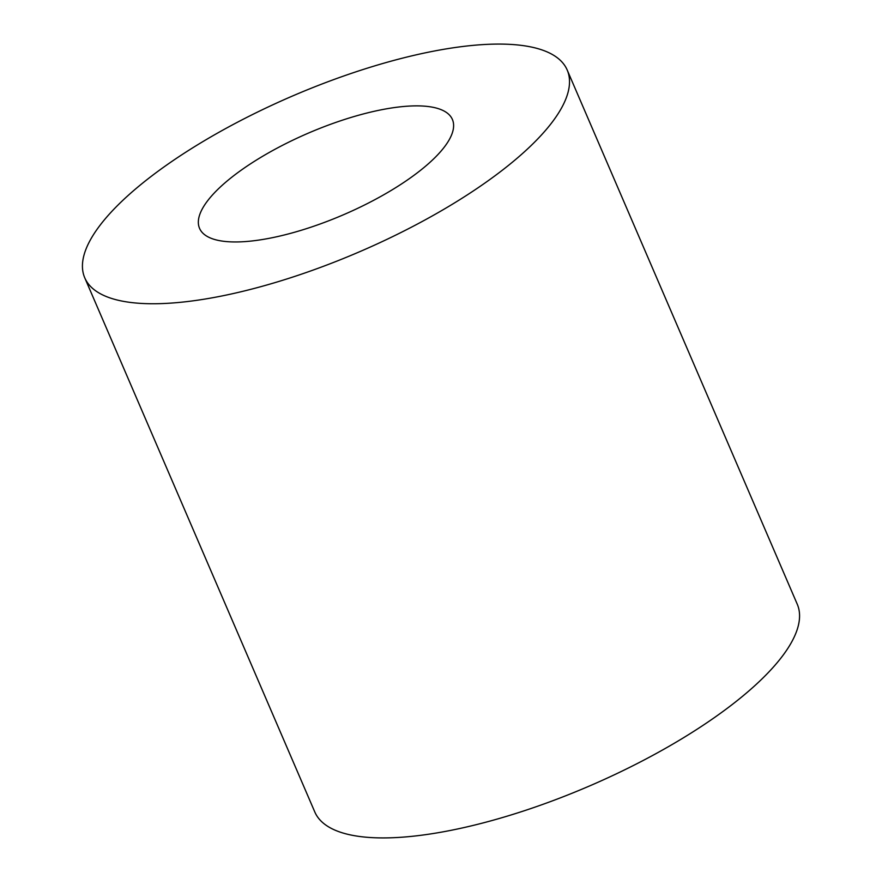 <?xml version="1.0" encoding="UTF-8"?>
<svg xmlns="http://www.w3.org/2000/svg" width="882" height="882" viewBox="0 0 882 882"><rect width="100%" height="100%" fill="white"/><g stroke="black" fill="none" stroke-linecap="round" stroke-linejoin="round"><path stroke-width="1.32" d="M206.873 201.769A137.647 44.431 -23.3 0 0 199.553 228.361A137.647 44.431 -23.3 0 0 311.357 227.049A137.647 44.431 -23.3 0 0 445.079 146.07A137.647 44.431 -23.3 0 0 452.4 119.467A137.647 44.431 -23.3 0 0 340.595 120.779A137.647 44.431 -23.3 0 0 206.873 201.769M553.246 120.768A262.649 84.782 -23.3 0 0 567.203 70.031A262.649 84.782 -23.3 0 0 353.88 72.522A262.649 84.782 -23.3 0 0 98.707 227.06A262.649 84.782 -23.3 0 0 84.749 277.808A262.649 84.782 -23.3 0 0 298.072 275.305A262.649 84.782 -23.3 0 0 553.246 120.768M84.749 277.808L314.797 811.969A262.649 84.782 -23.3 0 0 528.12 809.478A262.649 84.782 -23.3 0 0 783.293 654.94A262.649 84.782 -23.3 0 0 797.251 604.192L567.203 70.031"/></g></svg>
